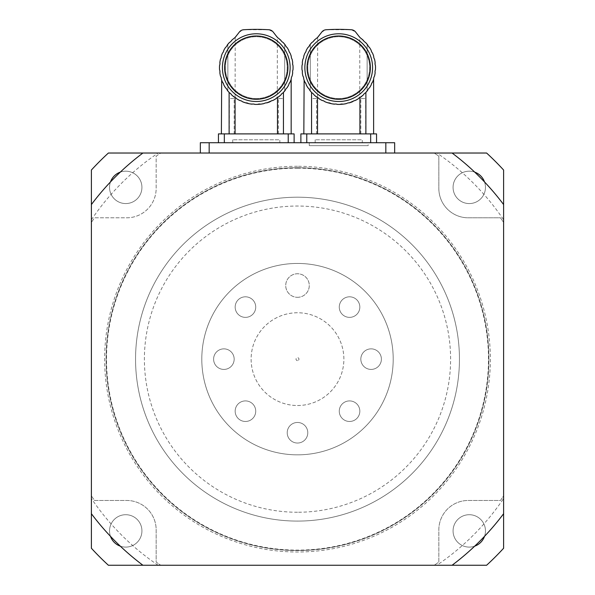 <?xml version="1.0" encoding="UTF-8"?>
<svg xmlns="http://www.w3.org/2000/svg" width="595" height="595" viewBox="0 0 595 595"><rect width="100%" height="100%" fill="white"/><g stroke="black" fill="none" stroke-linecap="round" stroke-linejoin="round"><path stroke-width="0.45" stroke-dasharray="2.98 2.23" d="M355.676 100.28L352.471 101.76L358.19 98.852L363.314 94.992L369.488 87.807A36.786 36.786 0 0 0 371.191 84.936A5.02 5.02 0 0 1 372.522 82.155L371.191 84.936A36.786 36.786 0 0 1 369.488 87.807L367.688 90.306A36.786 36.786 0 0 1 367.137 90.998A36.786 36.786 0 0 0 367.688 90.306A5.02 5.02 0 0 1 369.488 87.807L365.516 92.842L358.145 98.882M367.688 90.306A5.02 5.02 0 0 1 369.488 87.807L371.191 84.936A5.02 5.02 0 0 1 372.522 82.155L371.191 84.936L372.522 82.155C373.958 78.473 373.958 78.473 372.522 82.155L373.697 79.031A36.786 36.786 0 0 1 372.522 82.155L373.31 80.169M363.314 40.282L360.86 38.258L367.688 44.967A36.786 36.786 0 0 0 367.137 44.275A36.786 36.786 0 0 1 367.688 44.967A5.02 5.02 0 0 0 369.488 47.466A5.02 5.02 0 0 1 367.688 44.967L369.488 47.466A36.786 36.786 0 0 1 371.191 50.337L369.488 47.466A36.786 36.786 0 0 1 371.191 50.337A5.02 5.02 0 0 0 372.522 53.119A5.02 5.02 0 0 1 371.191 50.337L372.522 53.119A36.786 36.786 0 0 1 373.697 56.242L372.522 53.119A36.786 36.786 0 0 1 373.697 56.242A5.02 5.02 0 0 0 374.53 59.203A5.02 5.02 0 0 1 373.697 56.242L374.53 59.203A36.786 36.786 0 0 1 375.147 62.482L374.53 59.203A36.786 36.786 0 0 1 375.147 62.482A5.02 5.02 0 0 0 375.452 65.554A5.02 5.02 0 0 1 375.147 62.482L375.452 65.554A36.786 36.786 0 0 1 375.452 69.719L375.452 65.554A36.786 36.786 0 0 1 375.452 69.719A5.02 5.02 0 0 0 375.147 72.791A5.02 5.02 0 0 1 375.452 69.719L375.147 72.791A36.786 36.786 0 0 1 374.53 76.071L373.697 79.031A5.02 5.02 0 0 1 374.53 76.071L375.147 72.791A36.786 36.786 0 0 1 374.53 76.071A5.02 5.02 0 0 0 373.697 79.031A36.786 36.786 0 0 1 372.522 82.155M311.735 133.89L311.735 98.562L316.607 98.562L316.607 133.89L360.838 133.89L360.838 98.562L365.709 98.562L365.709 133.89L373.615 133.89L316.607 133.89M360.86 38.258C359.425 37.016 359.425 37.016 360.86 38.258C359.425 37.016 359.425 37.016 360.86 38.258L355.617 32.011L351.325 29.75L326.12 29.75L321.828 32.011L316.585 38.258C318.013 37.016 318.013 37.016 316.585 38.258L309.75 44.967A5.02 5.02 0 0 1 307.957 47.466L306.254 50.337A5.02 5.02 0 0 1 304.923 53.119A36.786 36.786 0 0 0 303.748 56.242A5.02 5.02 0 0 1 302.914 59.203A36.786 36.786 0 0 0 302.297 62.482A5.02 5.02 0 0 1 301.992 65.554A36.786 36.786 0 0 0 301.992 69.719A5.02 5.02 0 0 1 302.297 72.791A36.786 36.786 0 0 0 302.914 76.071A5.02 5.02 0 0 1 303.748 79.031A36.786 36.786 0 0 0 304.923 82.155L306.254 84.936A36.786 36.786 0 0 0 307.957 87.807L309.75 90.306A36.786 36.786 0 0 0 310.307 90.998A36.786 36.786 0 0 1 309.75 90.306A5.02 5.02 0 0 0 307.957 87.807A36.786 36.786 0 0 1 306.254 84.936A5.02 5.02 0 0 0 304.923 82.155A36.786 36.786 0 0 1 303.748 79.031L302.914 76.071A36.786 36.786 0 0 1 302.297 72.791L301.992 69.719A36.786 36.786 0 0 1 301.992 65.554L302.297 62.482A36.786 36.786 0 0 1 302.914 59.203L303.748 56.242A36.786 36.786 0 0 1 304.923 53.119L306.254 50.337A5.02 5.02 0 0 1 304.923 53.119L303.748 56.242A5.02 5.02 0 0 1 302.914 59.203L302.297 62.482A5.02 5.02 0 0 1 301.992 65.554L301.992 69.719A5.02 5.02 0 0 1 302.297 72.791L302.914 76.071A5.02 5.02 0 0 1 303.748 79.031L304.923 82.155A5.02 5.02 0 0 1 306.254 84.936L307.957 87.807A5.02 5.02 0 0 1 309.75 90.306L310.806 91.6M304.923 82.155L304.127 80.139M313.937 94.665L311.929 92.842L313.111 93.668M311.929 92.842L319.255 98.852L317.529 97.431L322.163 100.488L326.097 102.191M320.742 99.729L319.255 98.852M328.12 102.861L331.103 103.627L328.12 102.861M334.397 104.17L331.103 103.627L335.952 104.043M338.719 104.423L339.976 104.4L338.719 104.423M339.976 104.4L343.047 104.17L339.976 104.4M349.325 102.861L352.471 101.76L343.047 104.17M309.75 44.967A36.786 36.786 0 0 1 310.307 44.275A36.786 36.786 0 0 0 309.75 44.967L307.957 47.466A5.02 5.02 0 0 0 309.75 44.967M306.254 50.337A36.786 36.786 0 0 1 307.957 47.466A36.786 36.786 0 0 0 306.254 50.337M338.719 33.774A33.863 33.863 0 0 0 309.4 84.564A33.863 33.863 0 0 0 368.045 84.564A33.863 33.863 0 0 0 338.719 33.774A33.863 33.863 0 0 1 372.582 67.637A33.863 33.863 0 0 1 338.719 101.5A33.863 33.863 0 0 1 304.863 67.637A33.863 33.863 0 0 1 338.719 33.774M314.13 94.992L316.711 97.111M317.671 37.292L317.529 97.431M320.437 99.558L320.839 99.781M332.449 103.887L332.895 103.961M355.282 100.488L353.809 100.89M365.516 92.842L359.774 97.491L359.774 37.292M359.916 97.431L358.19 98.852M338.719 98.554A30.918 30.918 0 0 0 365.494 52.181A30.918 30.918 0 0 0 311.951 52.181A30.918 30.918 0 0 0 338.719 98.554A30.918 30.918 0 0 0 365.494 52.181A30.918 30.918 0 0 0 311.951 52.181A30.918 30.918 0 0 0 338.719 98.554M338.719 101.5A33.863 33.863 0 0 1 309.4 50.709A33.863 33.863 0 0 1 368.045 50.709A33.863 33.863 0 0 1 338.719 101.5M338.719 99.291A31.654 31.654 0 0 0 366.133 51.81A31.654 31.654 0 0 0 311.311 51.81A31.654 31.654 0 0 0 338.719 99.291M376.561 142.726L370.67 142.726L376.561 142.726L376.561 133.89L300.884 133.89L300.884 142.726L306.775 142.726L300.884 142.726M370.67 133.89L370.67 142.726L306.775 142.726L306.775 133.89M370.67 142.726L306.775 142.726M360.838 133.89L365.709 133.89M362.281 142.726L315.164 142.726L362.281 142.726L362.281 139.78L315.164 139.78L362.281 139.78M360.838 98.562L365.709 98.562M316.607 98.562L311.735 98.562M273.231 100.28L270.026 101.76L275.745 98.852L280.87 94.992L287.043 87.807A36.786 36.786 0 0 0 288.746 84.936A5.02 5.02 0 0 1 290.077 82.155L288.746 84.936A36.786 36.786 0 0 1 287.043 87.807L285.25 90.306A36.786 36.786 0 0 1 284.693 90.998A36.786 36.786 0 0 0 285.25 90.306A5.02 5.02 0 0 1 287.043 87.807L283.071 92.842L275.701 98.882M285.25 90.306A5.02 5.02 0 0 1 287.043 87.807L288.746 84.936A5.02 5.02 0 0 1 290.077 82.155L288.746 84.936L290.077 82.155C291.513 78.473 291.513 78.473 290.077 82.155L291.252 79.031A36.786 36.786 0 0 1 290.077 82.155L290.866 80.169M280.87 40.282L278.415 38.258L285.25 44.967A36.786 36.786 0 0 0 284.693 44.275A36.786 36.786 0 0 1 285.25 44.967A5.02 5.02 0 0 0 287.043 47.466A5.02 5.02 0 0 1 285.25 44.967L287.043 47.466A36.786 36.786 0 0 1 288.746 50.337L287.043 47.466A36.786 36.786 0 0 1 288.746 50.337A5.02 5.02 0 0 0 290.077 53.119A5.02 5.02 0 0 1 288.746 50.337L290.077 53.119A36.786 36.786 0 0 1 291.252 56.242L290.077 53.119A36.786 36.786 0 0 1 291.252 56.242A5.02 5.02 0 0 0 292.086 59.203A5.02 5.02 0 0 1 291.252 56.242L292.086 59.203A36.786 36.786 0 0 1 292.703 62.482L292.086 59.203A36.786 36.786 0 0 1 292.703 62.482A5.02 5.02 0 0 0 293.008 65.554A5.02 5.02 0 0 1 292.703 62.482L293.008 65.554A36.786 36.786 0 0 1 293.008 69.719L293.008 65.554A36.786 36.786 0 0 1 293.008 69.719A5.02 5.02 0 0 0 292.703 72.791A5.02 5.02 0 0 1 293.008 69.719L292.703 72.791A36.786 36.786 0 0 1 292.086 76.071L291.252 79.031A5.02 5.02 0 0 1 292.086 76.071L292.703 72.791A36.786 36.786 0 0 1 292.086 76.071A5.02 5.02 0 0 0 291.252 79.031A36.786 36.786 0 0 1 290.077 82.155M229.291 133.89L229.291 98.562L234.162 98.562L234.162 133.89L278.393 133.89L278.393 98.562L283.265 98.562L283.265 133.89L291.171 133.89L234.162 133.89M278.415 38.258C276.987 37.016 276.987 37.016 278.415 38.258C276.987 37.016 276.987 37.016 278.415 38.258L273.172 32.011L268.88 29.75L243.675 29.75L239.383 32.011L234.14 38.258C235.575 37.016 235.575 37.016 234.14 38.258L227.312 44.967A5.02 5.02 0 0 1 225.512 47.466L223.809 50.337A5.02 5.02 0 0 1 222.478 53.119A36.786 36.786 0 0 0 221.303 56.242A5.02 5.02 0 0 1 220.47 59.203A36.786 36.786 0 0 0 219.853 62.482A5.02 5.02 0 0 1 219.548 65.554A36.786 36.786 0 0 0 219.548 69.719A5.02 5.02 0 0 1 219.853 72.791A36.786 36.786 0 0 0 220.47 76.071A5.02 5.02 0 0 1 221.303 79.031A36.786 36.786 0 0 0 222.478 82.155L223.809 84.936A36.786 36.786 0 0 0 225.512 87.807L227.312 90.306A36.786 36.786 0 0 0 227.863 90.998A36.786 36.786 0 0 1 227.312 90.306A5.02 5.02 0 0 0 225.512 87.807A36.786 36.786 0 0 1 223.809 84.936A5.02 5.02 0 0 0 222.478 82.155A36.786 36.786 0 0 1 221.303 79.031L220.47 76.071A36.786 36.786 0 0 1 219.853 72.791L219.548 69.719A36.786 36.786 0 0 1 219.548 65.554L219.853 62.482A36.786 36.786 0 0 1 220.47 59.203L221.303 56.242A36.786 36.786 0 0 1 222.478 53.119L223.809 50.337A5.02 5.02 0 0 1 222.478 53.119L221.303 56.242A5.02 5.02 0 0 1 220.47 59.203L219.853 62.482A5.02 5.02 0 0 1 219.548 65.554L219.548 69.719A5.02 5.02 0 0 1 219.853 72.791L220.47 76.071A5.02 5.02 0 0 1 221.303 79.031L222.478 82.155A5.02 5.02 0 0 1 223.809 84.936L225.512 87.807A5.02 5.02 0 0 1 227.312 90.306L228.368 91.6M222.478 82.155L221.682 80.139M231.5 94.665L229.484 92.842L230.667 93.668M229.484 92.842L236.81 98.852L235.084 97.431L239.718 100.488L243.653 102.191M238.297 99.729L236.81 98.852M245.675 102.861L248.658 103.627L245.675 102.861M251.953 104.17L248.658 103.627L253.507 104.043M256.281 104.423L255.024 104.4L256.281 104.423M257.531 104.4L260.603 104.17L257.531 104.4M266.88 102.861L270.026 101.76L260.603 104.17M227.312 44.967A36.786 36.786 0 0 1 227.863 44.275A36.786 36.786 0 0 0 227.312 44.967L225.512 47.466A5.02 5.02 0 0 0 227.312 44.967M223.809 50.337A36.786 36.786 0 0 1 225.512 47.466A36.786 36.786 0 0 0 223.809 50.337M256.281 33.774A33.863 33.863 0 0 0 226.955 84.564A33.863 33.863 0 0 0 285.6 84.564A33.863 33.863 0 0 0 256.281 33.774A33.863 33.863 0 0 1 290.137 67.637A33.863 33.863 0 0 1 256.281 101.5A33.863 33.863 0 0 1 222.418 67.637A33.863 33.863 0 0 1 256.281 33.774M231.686 94.992L234.266 97.111M235.226 37.292L235.084 97.431M237.993 99.558L238.394 99.781M250.004 103.887L250.45 103.961M272.837 100.488L271.365 100.89M283.071 92.842L277.329 97.491L277.329 37.292M277.471 97.431L275.745 98.852M256.281 98.554A30.918 30.918 0 0 0 283.049 52.181A30.918 30.918 0 0 0 229.506 52.181A30.918 30.918 0 0 0 256.281 98.554A30.918 30.918 0 0 0 283.049 52.181A30.918 30.918 0 0 0 229.506 52.181A30.918 30.918 0 0 0 256.281 98.554M256.281 101.5A33.863 33.863 0 0 1 226.955 50.709A33.863 33.863 0 0 1 285.6 50.709A33.863 33.863 0 0 1 256.281 101.5M256.281 99.291A31.654 31.654 0 0 0 283.689 51.81A31.654 31.654 0 0 0 228.867 51.81A31.654 31.654 0 0 0 256.281 99.291M294.116 142.726L288.225 142.726L294.116 142.726L294.116 133.89L218.439 133.89L218.439 142.726L224.33 142.726L218.439 142.726M288.225 133.89L288.225 142.726L224.33 142.726L224.33 133.89M288.225 142.726L224.33 142.726M278.393 133.89L283.265 133.89M279.836 142.726L232.719 142.726L279.836 142.726L279.836 139.78L232.719 139.78L279.836 139.78M278.393 98.562L283.265 98.562M234.162 98.562L229.291 98.562M91.392 204.561L91.392 222.426L91.392 204.561A257.635 257.635 0 0 1 142.919 153.027L160.784 153.027A247.334 247.334 0 0 0 156.165 156.165L156.165 188.362A29.445 29.445 0 0 1 126.72 217.807L94.523 217.807A247.334 247.334 0 0 0 91.392 222.426A247.334 247.334 0 0 1 94.523 217.807L126.72 217.807A29.445 29.445 0 0 0 156.165 188.362L156.165 156.165A247.334 247.334 0 0 1 160.784 153.027L142.919 153.027M91.392 170.029L91.392 548.248A279.717 279.717 0 0 0 108.394 565.25L486.606 565.25A279.717 279.717 0 0 0 503.608 548.248L503.608 170.029A279.717 279.717 0 0 0 486.606 153.027L108.394 153.027A279.717 279.717 0 0 0 91.392 170.029M91.392 513.723L91.392 495.858L91.392 513.723A257.635 257.635 0 0 0 142.919 565.25L160.784 565.25L142.919 565.25M394.663 153.027L385.835 153.027L394.663 153.027L394.663 142.726L200.337 142.726L200.337 153.027L209.165 153.027L200.337 153.027M209.165 153.027L385.835 153.027L209.165 153.027L209.165 142.726M503.608 219.778L503.608 222.426A247.334 247.334 0 0 0 500.477 217.807L468.28 217.807A29.445 29.445 0 0 1 438.835 188.362L438.835 156.165A247.334 247.334 0 0 0 434.216 153.027L436.864 153.027A248.807 248.807 0 0 1 503.608 219.778L503.608 222.426A247.334 247.334 0 0 0 500.477 217.807L468.28 217.807A29.445 29.445 0 0 1 438.835 188.362L438.835 156.165A247.334 247.334 0 0 0 434.216 153.027L436.864 153.027M503.608 498.506L503.608 495.858A247.334 247.334 0 0 1 500.477 500.469L468.28 500.469A29.445 29.445 0 0 0 438.835 529.914L438.835 562.111A247.334 247.334 0 0 1 434.216 565.25A247.334 247.334 0 0 0 438.835 562.111L438.835 529.914A29.445 29.445 0 0 1 468.28 500.469L500.477 500.469A247.334 247.334 0 0 0 503.608 495.858L503.608 498.506A248.807 248.807 0 0 1 436.864 565.25L452.081 565.25L436.864 565.25M91.392 219.778A248.807 248.807 0 0 1 158.136 153.027M158.136 565.25A248.807 248.807 0 0 1 91.392 498.506M91.392 495.858A247.334 247.334 0 0 0 94.523 500.469L126.72 500.469A29.445 29.445 0 0 1 156.165 529.914L156.165 562.111A247.334 247.334 0 0 0 160.784 565.25A247.334 247.334 0 0 1 156.165 562.111L156.165 529.914A29.445 29.445 0 0 0 126.72 500.469L94.523 500.469A247.334 247.334 0 0 1 91.392 495.858M110.477 536.34A16.191 16.191 0 0 1 125.731 514.712A16.191 16.191 0 0 1 139.758 539.003A16.191 16.191 0 0 1 111.711 539.003A16.191 16.191 0 0 1 125.731 514.712A16.191 16.191 0 0 1 141.692 533.663A16.191 16.191 0 0 1 120.302 546.165M120.302 172.119A16.191 16.191 0 0 1 141.692 184.614A16.191 16.191 0 0 1 125.731 203.564A16.191 16.191 0 0 1 109.54 187.373A16.191 16.191 0 0 1 125.731 171.181A16.191 16.191 0 0 1 141.93 187.373A16.191 16.191 0 0 1 125.731 203.564A16.191 16.191 0 0 1 110.477 181.944M484.523 181.944A16.191 16.191 0 0 1 472.021 203.334A16.191 16.191 0 0 1 453.07 187.373A16.191 16.191 0 0 1 469.269 171.181A16.191 16.191 0 0 1 485.461 187.373A16.191 16.191 0 0 1 469.269 203.564A16.191 16.191 0 0 1 453.07 187.373A16.191 16.191 0 0 1 474.698 172.119M474.698 546.165A16.191 16.191 0 0 1 453.07 530.904A16.191 16.191 0 0 1 469.269 514.712A16.191 16.191 0 0 1 483.289 539.003A16.191 16.191 0 0 1 455.242 539.003A16.191 16.191 0 0 1 469.269 514.712A16.191 16.191 0 0 1 484.523 536.34M297.5 168.147A190.995 190.995 0 0 1 462.903 454.639A190.995 190.995 0 0 1 132.097 454.639A190.995 190.995 0 0 1 297.5 168.147M297.5 521.086A161.944 161.944 0 0 0 437.749 278.17A161.944 161.944 0 0 0 157.251 278.17A161.944 161.944 0 0 0 297.5 521.086A161.944 161.944 0 0 0 437.749 278.17A161.944 161.944 0 0 0 157.251 278.17A161.944 161.944 0 0 0 297.5 521.086A161.944 161.944 0 0 0 437.749 278.17A161.944 161.944 0 0 0 157.251 278.17A161.944 161.944 0 0 0 297.5 521.086M297.5 167.753A191.389 191.389 0 0 0 131.755 454.833A191.389 191.389 0 0 0 463.245 454.833A191.389 191.389 0 0 0 297.5 167.753A191.389 191.389 0 0 1 463.245 454.833A191.389 191.389 0 0 1 131.755 454.833A191.389 191.389 0 0 1 297.5 167.753A191.389 191.389 0 0 1 463.245 454.833A191.389 191.389 0 0 1 131.755 454.833A191.389 191.389 0 0 1 297.5 167.753M297.5 263.444A95.691 95.691 0 0 1 380.376 406.987A95.691 95.691 0 0 1 214.624 406.987A95.691 95.691 0 0 1 297.5 263.444A95.691 95.691 0 0 1 380.376 406.987A95.691 95.691 0 0 1 214.624 406.987A95.691 95.691 0 0 1 297.5 263.444M255.731 307.087A10.286 10.286 0 0 0 240.306 298.184A10.286 10.286 0 0 0 240.306 315.997A10.286 10.286 0 0 0 255.731 307.087A10.286 10.286 0 0 0 245.452 296.808A10.286 10.286 0 0 0 235.166 307.087A10.286 10.286 0 0 0 245.452 317.373A10.286 10.286 0 0 0 255.731 307.087M231.158 351.868A10.286 10.286 0 0 0 213.955 356.479A10.286 10.286 0 0 0 226.554 369.071A10.286 10.286 0 0 0 231.158 351.868A10.286 10.286 0 0 0 216.617 351.868A10.286 10.286 0 0 0 216.617 366.408A10.286 10.286 0 0 0 231.158 366.408A10.286 10.286 0 0 0 231.158 351.868M245.452 400.904A10.286 10.286 0 0 0 236.542 416.329A10.286 10.286 0 0 0 254.355 416.329A10.286 10.286 0 0 0 245.452 400.904A10.286 10.286 0 0 0 235.166 411.19A10.286 10.286 0 0 0 245.452 421.476A10.286 10.286 0 0 0 255.731 411.19A10.286 10.286 0 0 0 245.452 400.904M290.226 425.477A10.286 10.286 0 0 0 294.837 442.687A10.286 10.286 0 0 0 307.437 430.088A10.286 10.286 0 0 0 290.226 425.477A10.286 10.286 0 0 0 290.226 440.025A10.286 10.286 0 0 0 304.774 440.025A10.286 10.286 0 0 0 304.774 425.477A10.286 10.286 0 0 0 290.226 425.477M339.269 411.19A10.286 10.286 0 0 0 354.694 420.1A10.286 10.286 0 0 0 354.694 402.287A10.286 10.286 0 0 0 339.269 411.19A10.286 10.286 0 0 0 349.548 421.476A10.286 10.286 0 0 0 359.834 411.19A10.286 10.286 0 0 0 349.548 400.904A10.286 10.286 0 0 0 339.269 411.19M363.843 366.408A10.286 10.286 0 0 0 381.045 361.805A10.286 10.286 0 0 0 368.446 349.205A10.286 10.286 0 0 0 363.843 366.408A10.286 10.286 0 0 0 378.383 366.408A10.286 10.286 0 0 0 378.383 351.868A10.286 10.286 0 0 0 363.843 351.868A10.286 10.286 0 0 0 363.843 366.408M349.548 317.373A10.286 10.286 0 0 0 358.458 301.948A10.286 10.286 0 0 0 340.645 301.948A10.286 10.286 0 0 0 349.548 317.373A10.286 10.286 0 0 0 359.834 307.087A10.286 10.286 0 0 0 349.548 296.808A10.286 10.286 0 0 0 339.269 307.087A10.286 10.286 0 0 0 349.548 317.373M297.5 297.307A11.781 11.781 0 0 0 307.697 279.643A11.781 11.781 0 0 0 287.303 279.643A11.781 11.781 0 0 0 297.5 297.307A11.781 11.781 0 0 0 309.281 285.533A11.781 11.781 0 0 0 297.5 273.752A11.781 11.781 0 0 0 285.719 285.533A11.781 11.781 0 0 0 297.5 297.307M297.5 405.515A46.373 46.373 0 0 0 337.663 335.952A46.373 46.373 0 0 0 257.338 335.952A46.373 46.373 0 0 0 297.5 405.515A46.373 46.373 0 0 0 337.663 335.952A46.373 46.373 0 0 0 257.338 335.952A46.373 46.373 0 0 0 297.5 405.515M503.608 204.561A257.635 257.635 0 0 0 452.081 153.027M452.081 565.25A257.635 257.635 0 0 0 503.608 513.723M368.164 142.726L309.281 142.726L368.164 142.726L368.164 145.671L309.281 145.671L368.164 145.671M297.5 360.615A1.473 1.473 0 0 1 296.228 358.406A1.473 1.473 0 0 1 298.772 358.406A1.473 1.473 0 0 1 297.5 360.615A1.473 1.473 0 0 0 298.772 358.406A1.473 1.473 0 0 0 296.228 358.406A1.473 1.473 0 0 0 297.5 360.615M310.307 90.998L310.307 44.275L310.307 90.998M367.137 44.275L367.137 90.998L367.137 44.275M227.863 90.998L227.863 44.275L227.863 90.998M284.693 44.275L284.693 90.998L284.693 44.275M297.5 166.28A192.862 192.862 0 0 0 130.476 455.569A192.862 192.862 0 0 0 464.524 455.569A192.862 192.862 0 0 0 297.5 166.28M297.5 512.25A153.108 153.108 0 0 1 164.904 282.588A153.108 153.108 0 0 1 430.096 282.588A153.108 153.108 0 0 1 297.5 512.25M385.835 153.027L385.835 142.726M315.164 142.726L315.164 139.78M232.719 142.726L232.719 139.78M309.281 142.726L309.281 145.671"/><path stroke-width="0.89" d="M367.137 90.998L367.688 90.306A36.786 36.786 0 0 1 365.516 92.842L367.137 90.998M367.688 90.306A5.02 5.02 0 0 1 369.488 87.807L371.191 84.936L369.488 87.807A36.786 36.786 0 0 0 371.191 84.936A5.02 5.02 0 0 1 372.522 82.155A36.786 36.786 0 0 0 373.697 79.031A5.02 5.02 0 0 1 374.53 76.071A36.786 36.786 0 0 0 375.147 72.791A5.02 5.02 0 0 1 375.452 69.719A36.786 36.786 0 0 0 375.452 65.554A5.02 5.02 0 0 1 375.147 62.482A36.786 36.786 0 0 0 374.53 59.203A5.02 5.02 0 0 1 373.697 56.242A36.786 36.786 0 0 0 372.522 53.119A5.02 5.02 0 0 1 371.191 50.337A36.786 36.786 0 0 0 369.488 47.466A5.02 5.02 0 0 1 367.688 44.967A36.786 36.786 0 0 0 365.516 42.431L367.137 44.275L365.516 42.431A5.02 5.02 0 0 1 363.314 40.282L360.86 38.258A36.786 36.786 0 0 1 363.314 40.282M311.557 133.89L311.557 92.441L310.307 90.998L311.929 92.842A36.786 36.786 0 0 1 309.75 90.306A5.02 5.02 0 0 0 307.957 87.807L306.254 84.936L307.957 87.807A36.786 36.786 0 0 1 306.254 84.936A5.02 5.02 0 0 0 304.923 82.155C303.487 78.473 303.487 78.473 304.923 82.155A36.786 36.786 0 0 1 303.748 79.031A5.02 5.02 0 0 0 302.914 76.071A36.786 36.786 0 0 1 302.297 72.791A5.02 5.02 0 0 0 301.992 69.719A36.786 36.786 0 0 1 301.992 65.554A5.02 5.02 0 0 0 302.297 62.482A36.786 36.786 0 0 1 302.914 59.203A5.02 5.02 0 0 0 303.748 56.242A36.786 36.786 0 0 1 304.923 53.119A5.02 5.02 0 0 0 306.254 50.337A36.786 36.786 0 0 1 307.957 47.466A5.02 5.02 0 0 0 309.75 44.967A36.786 36.786 0 0 1 311.929 42.431L310.307 44.275L311.929 42.431A5.02 5.02 0 0 0 314.13 40.282L314.197 40.215M310.806 91.6L311.557 92.441M304.127 80.139L303.829 133.89M313.111 93.668L313.937 94.665M314.13 94.992A36.786 36.786 0 0 0 316.711 97.111L314.13 94.992A5.02 5.02 0 0 0 311.929 92.842M322.118 100.466L320.742 99.729M326.097 102.191L328.12 102.861A36.786 36.786 0 0 1 324.974 101.76A5.02 5.02 0 0 0 322.163 100.488A36.786 36.786 0 0 1 319.255 98.852L320.437 99.558M331.638 103.738L328.12 102.861A5.02 5.02 0 0 1 331.103 103.627L332.449 103.887M365.516 92.842A5.02 5.02 0 0 0 363.314 94.992A36.786 36.786 0 0 1 360.734 97.111A5.02 5.02 0 0 0 358.19 98.852L355.282 100.488L358.19 98.852A36.786 36.786 0 0 1 355.282 100.488A5.02 5.02 0 0 0 352.471 101.76A36.786 36.786 0 0 1 349.325 102.861L353.809 100.89M365.888 92.441L365.888 133.89M332.895 103.961L334.397 104.17A5.02 5.02 0 0 1 337.469 104.4L339.976 104.4A36.786 36.786 0 0 1 337.469 104.4L335.952 104.043M349.325 102.861A5.02 5.02 0 0 0 346.342 103.627A36.786 36.786 0 0 1 343.047 104.17L339.976 104.4A5.02 5.02 0 0 1 343.047 104.17M316.711 97.111A5.02 5.02 0 0 1 319.255 98.852M320.839 99.781L322.163 100.488M334.397 104.17A36.786 36.786 0 0 1 331.103 103.627M360.86 38.258A8.836 8.836 0 0 1 359.202 36.622L355.617 32.011A5.891 5.891 0 0 0 351.325 29.75A206.086 206.086 0 0 0 326.12 29.75A5.891 5.891 0 0 0 321.828 32.011L318.243 36.622A8.836 8.836 0 0 1 316.585 38.258C318.013 37.016 318.013 37.016 316.585 38.258A36.786 36.786 0 0 0 314.13 40.282M338.719 99.291A31.654 31.654 0 0 0 366.133 51.81A31.654 31.654 0 0 0 311.311 51.81A31.654 31.654 0 0 0 338.719 99.291M338.719 101.5A33.863 33.863 0 0 1 309.4 50.709A33.863 33.863 0 0 1 368.045 50.709A33.863 33.863 0 0 1 338.719 101.5M359.916 133.89L359.916 97.431M317.529 97.431L317.529 133.89M370.67 142.726L370.67 133.89L376.561 133.89L376.561 142.726M370.67 133.89L306.775 133.89L306.775 142.726M300.884 142.726L300.884 133.89L306.775 133.89M284.693 90.998L285.25 90.306A36.786 36.786 0 0 1 283.071 92.842L284.693 90.998M285.25 90.306A5.02 5.02 0 0 1 287.043 87.807L288.746 84.936L287.043 87.807A36.786 36.786 0 0 0 288.746 84.936A5.02 5.02 0 0 1 290.077 82.155A36.786 36.786 0 0 0 291.252 79.031A5.02 5.02 0 0 1 292.086 76.071A36.786 36.786 0 0 0 292.703 72.791A5.02 5.02 0 0 1 293.008 69.719A36.786 36.786 0 0 0 293.008 65.554A5.02 5.02 0 0 1 292.703 62.482A36.786 36.786 0 0 0 292.086 59.203A5.02 5.02 0 0 1 291.252 56.242A36.786 36.786 0 0 0 290.077 53.119A5.02 5.02 0 0 1 288.746 50.337A36.786 36.786 0 0 0 287.043 47.466A5.02 5.02 0 0 1 285.25 44.967A36.786 36.786 0 0 0 283.071 42.431L284.693 44.275L283.071 42.431A5.02 5.02 0 0 1 280.87 40.282L278.415 38.258A36.786 36.786 0 0 1 280.87 40.282M229.112 133.89L229.112 92.441L227.863 90.998L229.484 92.842A36.786 36.786 0 0 1 227.312 90.306A5.02 5.02 0 0 0 225.512 87.807L223.809 84.936L225.512 87.807A36.786 36.786 0 0 1 223.809 84.936A5.02 5.02 0 0 0 222.478 82.155C221.042 78.473 221.042 78.473 222.478 82.155A36.786 36.786 0 0 1 221.303 79.031A5.02 5.02 0 0 0 220.47 76.071A36.786 36.786 0 0 1 219.853 72.791A5.02 5.02 0 0 0 219.548 69.719A36.786 36.786 0 0 1 219.548 65.554A5.02 5.02 0 0 0 219.853 62.482A36.786 36.786 0 0 1 220.47 59.203A5.02 5.02 0 0 0 221.303 56.242A36.786 36.786 0 0 1 222.478 53.119A5.02 5.02 0 0 0 223.809 50.337A36.786 36.786 0 0 1 225.512 47.466A5.02 5.02 0 0 0 227.312 44.967A36.786 36.786 0 0 1 229.484 42.431L227.863 44.275L229.484 42.431A5.02 5.02 0 0 0 231.686 40.282L231.753 40.215M228.368 91.6L229.112 92.441M221.682 80.139L221.385 133.89M230.667 93.668L231.5 94.665M231.686 94.992A36.786 36.786 0 0 0 234.266 97.111L231.686 94.992A5.02 5.02 0 0 0 229.484 92.842M239.673 100.466L238.297 99.729M243.653 102.191L242.812 101.871M283.071 92.842A5.02 5.02 0 0 0 280.87 94.992A36.786 36.786 0 0 1 278.289 97.111A5.02 5.02 0 0 0 275.745 98.852L272.837 100.488L275.745 98.852A36.786 36.786 0 0 1 272.837 100.488A5.02 5.02 0 0 0 270.026 101.76A36.786 36.786 0 0 1 266.88 102.861L271.365 100.89M283.443 92.441L283.443 133.89M250.45 103.961L251.953 104.17A5.02 5.02 0 0 1 255.024 104.4L257.531 104.4A36.786 36.786 0 0 1 255.024 104.4L253.507 104.043M266.88 102.861A5.02 5.02 0 0 0 263.897 103.627A36.786 36.786 0 0 1 260.603 104.17L257.531 104.4A5.02 5.02 0 0 1 260.603 104.17M234.266 97.111A5.02 5.02 0 0 1 236.81 98.852L237.993 99.558M238.394 99.781L239.718 100.488A36.786 36.786 0 0 1 236.81 98.852M239.718 100.488A5.02 5.02 0 0 1 242.529 101.76L245.675 102.861A36.786 36.786 0 0 1 242.529 101.76M245.675 102.861A5.02 5.02 0 0 1 248.658 103.627L245.675 102.861M251.953 104.17A36.786 36.786 0 0 1 248.658 103.627L250.004 103.887M278.415 38.258A8.836 8.836 0 0 1 276.757 36.622L273.172 32.011A5.891 5.891 0 0 0 268.88 29.75A206.086 206.086 0 0 0 243.675 29.75A5.891 5.891 0 0 0 239.383 32.011L235.799 36.622A8.836 8.836 0 0 1 234.14 38.258C235.575 37.016 235.575 37.016 234.14 38.258A36.786 36.786 0 0 0 231.686 40.282M256.281 99.291A31.654 31.654 0 0 0 283.689 51.81A31.654 31.654 0 0 0 228.867 51.81A31.654 31.654 0 0 0 256.281 99.291M256.281 101.5A33.863 33.863 0 0 1 226.955 50.709A33.863 33.863 0 0 1 285.6 50.709A33.863 33.863 0 0 1 256.281 101.5M277.471 133.89L277.471 97.431M235.084 97.431L235.084 133.89M288.225 142.726L288.225 133.89L294.116 133.89L294.116 142.726M288.225 133.89L224.33 133.89L224.33 142.726M218.439 142.726L218.439 133.89L224.33 133.89M142.919 153.027A257.635 257.635 0 0 0 91.392 204.561L91.392 170.029A279.717 279.717 0 0 1 108.394 153.027L486.606 153.027A279.717 279.717 0 0 1 503.608 170.029L503.608 548.248A279.717 279.717 0 0 1 486.606 565.25L452.081 565.25A257.635 257.635 0 0 0 503.608 513.723M142.919 565.25L108.394 565.25A279.717 279.717 0 0 1 91.392 548.248L91.392 513.723A257.635 257.635 0 0 0 142.919 565.25L452.081 565.25M91.392 204.561L91.392 513.723M503.608 204.561A257.635 257.635 0 0 0 452.081 153.027M120.302 546.165A16.191 16.191 0 0 1 110.477 536.34M110.477 181.944A16.191 16.191 0 0 1 120.302 172.119M474.698 172.119A16.191 16.191 0 0 1 484.523 181.944M484.523 536.34A16.191 16.191 0 0 1 474.698 546.165M385.835 153.027L385.835 142.726L200.337 142.726L200.337 153.027M394.663 153.027L394.663 142.726L385.835 142.726M209.165 153.027L209.165 142.726M373.615 133.89L373.615 79.291M291.171 133.89L291.171 79.291"/></g></svg>
